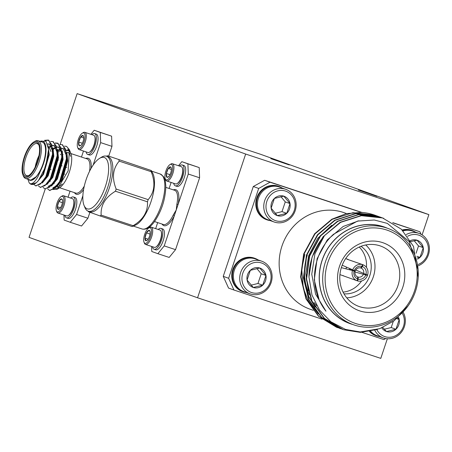 <?xml version="1.0" encoding="UTF-8"?>
<svg xmlns="http://www.w3.org/2000/svg" width="452" height="452" viewBox="0 0 452 452"><rect width="100%" height="100%" fill="white"/><g stroke="black" fill="none" stroke-linecap="round" stroke-linejoin="round"><path stroke-width="0.68" d="M45.245 188.97L29.052 237.373L197.569 297.789L380.787 358.374L387.353 338.751M245.662 154.047L428.88 214.627L260.363 154.211L77.145 93.626L245.662 154.047L197.569 297.789M77.145 93.626L60.037 144.77M57.698 151.759L57.274 153.03M270.771 158.635L289.303 164.957L270.771 158.635M358.396 190.055L376.928 196.377L358.396 190.055M199.236 167.59L199.598 177.777L188.269 174.037L187.908 163.844L199.236 167.59L181.84 161.669L178.506 165.737M151.601 246.442L151.782 251.504L157.85 253.679L164.223 245.905L175.551 249.651L199.598 177.777M175.551 249.651L169.172 257.425L157.85 253.679M111.604 136.171L111.972 146.363L100.643 142.617L100.282 132.425L111.604 136.171L94.214 130.249L90.875 134.317M87.92 218.231L81.546 226.006L70.218 222.265L76.597 214.485L87.92 218.231L89.875 212.4M108.706 156.121L111.972 146.363M233.955 290.02L228.565 288.082L223.243 276.347L228.633 278.279L233.955 290.02L322.067 319.152M253.301 186.506L264.635 180.28L270.025 182.212L258.691 188.444L253.301 186.506L223.243 276.347M421.078 234.3L419.936 231.774L392.726 222.633M362.25 212.553L264.635 180.28M428.88 214.627L422.1 234.904M83.773 138.001L80.682 136.979L78.704 142.03L82.343 143.233M83.631 136.487L83.14 135.634L80.682 136.979A5.469 2.068 108.3 0 1 83.14 135.634A5.469 2.068 108.3 0 1 83.535 136.21A5.469 2.068 108.3 0 1 83.631 139.346A5.469 2.068 108.3 0 1 81.654 144.397A5.469 2.068 108.3 0 1 80.4 145.691A5.469 2.068 108.3 0 1 79.196 145.742L80.778 145.408M78.704 142.03L79.196 145.742A5.469 2.068 108.3 0 1 78.704 142.03A5.469 2.068 108.3 0 1 80.682 136.979M79.885 148.256A8.187 3.091 108.3 0 1 77.625 147.386A8.187 3.091 108.3 0 1 78.23 139.719A8.187 3.091 108.3 0 1 82.315 133.199A8.187 3.091 108.3 0 1 84.874 138.538A8.187 3.091 108.3 0 1 79.885 148.256M82.315 133.199L83.241 132.628A9.097 3.435 108.3 0 1 84.823 132.317A9.097 3.435 108.3 0 1 85.716 140.363A9.097 3.435 108.3 0 1 80.541 149.363A9.097 3.435 108.3 0 1 79.111 149.589A9.097 3.435 108.3 0 1 78.032 148.397L77.625 147.386M84.823 132.317L93.615 135.227A9.097 3.435 108.3 0 1 94.7 136.419A9.097 3.435 108.3 0 1 94.027 144.939A9.097 3.435 108.3 0 1 89.485 152.183A9.097 3.435 108.3 0 1 89.338 152.273A9.097 3.435 108.3 0 1 87.908 152.493L79.111 149.589M89.807 151.985A8.639 3.266 -71.7 0 0 89.948 151.9A8.639 3.266 -71.7 0 0 94.259 145.019A8.639 3.266 -71.7 0 0 94.903 136.922A8.639 3.266 -71.7 0 0 94.796 136.685M91.801 134.623A10.989 4.153 108.3 0 1 94.609 133.56A10.989 4.153 108.3 0 1 95.688 143.284A10.989 4.153 108.3 0 1 89.439 154.155A10.989 4.153 108.3 0 1 87.711 154.426A10.989 4.153 108.3 0 1 86.095 151.895M94.609 133.56L96.276 134.108A10.989 4.153 108.3 0 1 97.355 143.832A10.989 4.153 108.3 0 1 91.106 154.708A10.989 4.153 108.3 0 1 89.377 154.98L87.711 154.426M60.483 207.756L57.347 206.717L58.811 201.485L62.421 202.677M59.427 208.948L58.477 209.349L57.347 206.717A5.469 2.068 -71.7 0 0 58.477 209.349A5.469 2.068 -71.7 0 0 59.178 209.118A5.469 2.068 -71.7 0 0 61.076 206.745A5.469 2.068 -71.7 0 0 62.545 201.513A5.469 2.068 -71.7 0 0 62.314 199.637A5.469 2.068 -71.7 0 0 61.415 198.88L62.449 200.078M58.811 201.485L61.415 198.88A5.469 2.068 -71.7 0 0 58.811 201.485A5.469 2.068 -71.7 0 0 57.347 206.717M63.461 197.343A8.187 3.091 -71.7 0 0 61.093 196.62A8.187 3.091 -71.7 0 0 57.008 203.146A8.187 3.091 -71.7 0 0 56.404 210.813A8.187 3.091 -71.7 0 0 61.608 208.112A8.187 3.091 -71.7 0 0 63.461 197.343M56.404 210.813L56.805 211.824A9.097 3.435 -71.7 0 0 57.89 213.011A9.097 3.435 -71.7 0 0 63.37 207.163A9.097 3.435 -71.7 0 0 64.653 196.857A9.097 3.435 -71.7 0 0 63.602 195.744A9.097 3.435 -71.7 0 0 62.02 196.055L61.093 196.62M57.89 213.011L66.687 215.92A9.097 3.435 -71.7 0 0 68.263 215.61A9.097 3.435 -71.7 0 0 72.8 208.366A9.097 3.435 -71.7 0 0 73.478 199.84A9.097 3.435 -71.7 0 0 73.444 199.761A9.097 3.435 -71.7 0 0 72.393 198.648L63.602 195.744M73.648 200.27A8.639 3.266 108.3 0 1 73.682 200.349A8.639 3.266 108.3 0 1 73.038 208.445A8.639 3.266 108.3 0 1 68.727 215.327A8.639 3.266 108.3 0 1 68.501 215.451M64.873 215.321A10.989 4.153 -71.7 0 0 66.489 217.853A10.989 4.153 -71.7 0 0 73.111 210.779A10.989 4.153 -71.7 0 0 74.659 198.326A10.989 4.153 -71.7 0 0 73.388 196.982A10.989 4.153 -71.7 0 0 70.58 198.049M66.489 217.853L68.156 218.401A10.989 4.153 -71.7 0 0 74.778 211.333A10.989 4.153 -71.7 0 0 76.326 198.88A10.989 4.153 -71.7 0 0 75.055 197.535L73.388 196.982M64.495 146.109L66.54 146.369L69.348 149.646L68.15 170.862L57.274 189.179L53.195 189.507M61.274 149.719L58.291 152.058M57.805 152.539L57.268 153.104M57.257 151.815A23.685 8.95 108.3 0 1 57.624 151.324M50.929 178.721L51.132 177.065M56.528 160.635L57.828 158.336M60.325 154.748L60.737 154.256M66.478 150.25L68.088 150.245M66.591 150.742A19.894 7.514 108.3 0 1 68.54 150.782A19.894 7.514 108.3 0 1 70.004 151.872L67.879 150.171M70.755 153.16A19.894 7.514 108.3 0 1 70.845 153.364A19.894 7.514 108.3 0 1 69.365 172.009A19.894 7.514 108.3 0 1 59.438 187.857L57.274 189.179M58.376 188.388A19.894 7.514 108.3 0 1 55.003 187.987M53.082 184.111A19.894 7.514 108.3 0 1 52.946 183.326M52.912 177.15A19.894 7.514 108.3 0 1 53.138 175.387M53.483 173.37A19.894 7.514 108.3 0 1 54.104 170.653M56.302 163.997A19.894 7.514 108.3 0 1 56.641 163.189M57.444 161.409A19.894 7.514 108.3 0 1 58.28 159.754M61.901 154.256A19.894 7.514 108.3 0 1 62.387 153.703M70.659 152.917L70.512 152.544M69.862 151.25L67.76 149.064M63.969 215.022L64.156 220.09L70.218 222.265M33.736 142.007L34.702 141.414A19.894 7.514 108.3 0 1 38.16 140.736A19.894 7.514 108.3 0 1 39.053 161.985A19.894 7.514 108.3 0 1 25.668 178.512A19.894 7.514 108.3 0 1 25.6 178.489A19.894 7.514 108.3 0 1 23.301 175.907L22.877 174.856A18.95 7.159 -71.7 0 0 25.069 177.314A18.95 7.159 -71.7 0 0 38.951 157.878A18.95 7.159 -71.7 0 0 33.736 142.007A18.95 7.159 -71.7 0 0 24.284 157.104A18.95 7.159 -71.7 0 0 22.877 174.856M25.431 176.24A17.809 6.729 108.3 0 1 26.03 153.68A17.809 6.729 108.3 0 1 38.793 144.77A17.809 6.729 108.3 0 1 37.471 161.46A17.809 6.729 108.3 0 1 28.583 175.647A17.809 6.729 108.3 0 1 25.431 176.24M38.991 145.329A16.865 6.373 -71.7 0 0 37.205 143.612A16.865 6.373 -71.7 0 0 25.888 157.55A16.865 6.373 -71.7 0 0 26.566 175.613A16.865 6.373 -71.7 0 0 26.623 175.636A16.865 6.373 -71.7 0 0 29.081 175.319M35.199 167.07A16.865 6.373 108.3 0 1 38.985 155.607M48.443 147.375A16.865 6.373 108.3 0 1 50.042 149.403L50.89 151.505M83.484 151.03L81.473 157.053M93.129 165.082L100.643 142.617M100.282 132.425L94.214 130.249M70.049 191.19L68.032 197.208M76.597 214.485L82.88 195.716M56.251 186.603A18.001 6.803 -71.7 0 0 56.517 186.716A18.001 6.803 -71.7 0 0 56.579 186.738A18.001 6.803 -71.7 0 0 62.201 183.947M70.461 156.364A18.001 6.803 -71.7 0 0 67.879 152.556A18.001 6.803 -71.7 0 0 66.896 152.426M63.037 154.533A18.001 6.803 -71.7 0 0 62.529 155.047M62.472 155.109A18.001 6.803 -71.7 0 0 61.867 155.799M53.828 181.998A18.001 6.803 -71.7 0 0 53.98 182.851M54.02 183.032A18.001 6.803 -71.7 0 0 54.2 183.704M39.968 141.335L45.963 141.171L48.601 149.262L45.692 166.59L38.493 180.467L36.392 182.698A23.685 8.95 108.3 0 1 31.143 184.314A23.685 8.95 108.3 0 1 29.143 182.749C30.25 184.359 31.99 184.037 34.363 181.783C37.403 178.45 38.471 175.681 40.516 170.794A20.843 7.876 -71.7 0 0 46.014 149.448A20.843 7.876 -71.7 0 0 40.098 141.374M29.764 179.868A19.894 7.514 -71.7 0 0 29.832 179.89A19.894 7.514 -71.7 0 0 43.217 163.358A19.894 7.514 -71.7 0 0 42.324 142.109L38.16 140.736M40.516 170.794L36.544 176.523C33.911 179.625 31.612 180.856 29.646 180.218L27.877 179.246M36.544 176.523L30.29 180.433L29.646 180.218M36.392 182.698L31.346 184.376M45.098 140.549L48.799 140.261L53.195 150.087L53.11 154.364L46.364 177.077L43.07 182.06L35.872 185.862M53.048 141.679L53.426 141.792L57.822 151.618L57.737 155.895L50.991 178.608L47.697 183.591L40.499 187.388M49.065 147.844L50.014 146.81M55.415 143.25L58.054 143.324L62.449 153.149L62.365 157.42L55.619 180.139L52.325 185.122L45.127 188.919M52.641 150.663L53.053 150.137M62.297 144.736L62.681 144.849L67.077 154.674L66.986 158.951L60.246 181.67L56.952 186.653L49.754 190.45M47.562 174.766L48.217 171.794M51.438 162.387L52.918 159.24M48.624 150.233L48.624 154.652L42.963 174.122L39.335 179.382M47.652 143.911L49.449 144.075L53.308 152.669L53.246 156.183L47.59 175.653L44.703 180.054L41.663 182.828M48.443 147.352L51.415 145.64M52.534 145.414L54.076 145.606L57.935 154.194L57.873 157.708L52.217 177.184L49.324 181.585L46.313 184.337M53.285 148.708L56.042 147.171M57.161 146.945L58.703 147.137L62.478 154.516M62.449 153.149L62.5 159.24L56.845 178.715L53.952 183.117L48.217 186.36M45.539 178.506L45.612 177.195M52.195 157.239L52.952 156.008M57.912 150.239L60.67 148.697M61.788 148.476L63.331 148.668L67.19 157.256L67.128 160.771L61.472 180.241L58.579 184.642L52.844 187.891L53.421 188.083L62.048 180.433L67.71 160.963L66.879 152.386M50.155 181.461L50.155 180.501M50.166 180.037L50.24 178.726M56.822 158.771L57.579 157.539M48.183 145.787L49.2 154.844L43.539 174.314L37.612 181.495M47.754 144.194L49.658 144.16M52.997 147.798L53.828 156.369L48.166 175.845L42.245 183.02M48.872 147.668L51.63 145.956M52.601 145.674L54.285 145.691M57.624 149.324L58.455 157.901L52.794 177.376L46.867 184.552M52.618 149.991L52.974 149.663M53.426 149.262L56.257 147.488M57.229 147.205L58.913 147.222M62.252 150.855L63.082 159.432L57.421 178.902L51.494 186.083M46.194 177.387L46.353 175.828M51.935 158.918L52.771 157.432M57.246 151.522L57.596 151.188M58.054 150.787L60.884 149.019M61.856 148.736L63.54 148.748M50.822 178.913L50.98 177.359M56.562 160.449L57.398 158.963M57.833 158.245L58.494 157.211M61.873 153.053L62.223 152.719M29.143 182.749L27.962 179.331M44.59 140.329L48.223 140.069L51.81 144.719L52.528 154.172L45.788 176.885L40.392 184.083L35.584 185.783L33.81 184.337M50.556 141.453L52.844 141.6L56.438 146.25L57.155 155.703L50.415 178.416L45.019 185.608L40.211 187.314L38.437 185.868M55.178 142.979L57.472 143.131L61.065 147.776L61.783 157.234L55.042 179.947L49.647 187.139L44.833 188.84L43.064 187.394M59.805 144.51L62.099 144.663L65.693 149.307L66.41 158.759L59.67 181.478L54.274 188.67L49.46 190.371L47.686 188.925M46.641 176.568L46.98 174.574M51.647 160.46L53.127 157.545M164.223 245.905L176.246 209.971L176.879 204.253A18.001 6.803 -71.7 0 0 174.664 190.309L165.839 187.394M157.675 222.61L155.663 228.627M152.499 246.741A10.989 4.153 -71.7 0 0 154.121 249.272L155.782 249.82A10.989 4.153 -71.7 0 0 162.409 242.752A10.989 4.153 -71.7 0 0 163.952 230.3A10.989 4.153 -71.7 0 0 162.686 228.955L161.019 228.401A10.989 4.153 -71.7 0 0 158.211 229.469M162.07 224.062A18.95 7.159 108.3 0 0 174.37 215.581L173.314 214.909L176.246 209.971L188.269 174.037M187.908 163.844L181.84 161.669M171.11 182.45L169.099 188.467M179.433 166.042A10.989 4.153 108.3 0 1 182.241 164.974L183.907 165.528A10.989 4.153 108.3 0 1 184.981 175.252A10.989 4.153 108.3 0 1 178.732 186.122A10.989 4.153 108.3 0 1 177.003 186.393L175.342 185.845A10.989 4.153 108.3 0 1 173.721 183.314M173.37 189.885A18.95 7.159 108.3 0 1 178.128 204.36L176.879 204.253M154.121 249.272A10.989 4.153 -71.7 0 0 160.742 242.199A10.989 4.153 -71.7 0 0 162.285 229.746A10.989 4.153 -71.7 0 0 161.019 228.401M161.279 231.69A8.639 3.266 108.3 0 1 161.307 231.769A8.639 3.266 108.3 0 1 160.669 239.859A8.639 3.266 108.3 0 1 156.358 246.747A8.639 3.266 108.3 0 1 156.132 246.871M144.03 242.232L144.437 243.238A9.097 3.435 -71.7 0 0 145.516 244.43L154.313 247.34A9.097 3.435 -71.7 0 0 155.895 247.029A9.097 3.435 -71.7 0 0 160.432 239.786A9.097 3.435 -71.7 0 0 161.104 231.26A9.097 3.435 -71.7 0 0 161.076 231.181A9.097 3.435 -71.7 0 0 160.025 230.068L151.228 227.164A9.097 3.435 -71.7 0 0 149.652 227.475L148.719 228.04A8.187 3.091 -71.7 0 0 144.64 234.56A8.187 3.091 -71.7 0 0 144.03 242.232A8.187 3.091 -71.7 0 0 149.239 239.532A8.187 3.091 -71.7 0 0 151.087 228.763A8.187 3.091 -71.7 0 0 148.719 228.04M145.516 244.43A9.097 3.435 -71.7 0 0 151.002 238.583A9.097 3.435 -71.7 0 0 152.279 228.277A9.097 3.435 -71.7 0 0 151.228 227.164M150.177 232.933A5.469 2.068 -71.7 0 0 149.94 231.057A5.469 2.068 -71.7 0 0 149.041 230.3A5.469 2.068 -71.7 0 0 146.442 232.899A5.469 2.068 -71.7 0 0 144.973 238.136A5.469 2.068 -71.7 0 0 146.109 240.763A5.469 2.068 -71.7 0 0 146.81 240.537A5.469 2.068 -71.7 0 0 148.708 238.164A5.469 2.068 -71.7 0 0 150.177 232.933M147.053 240.368L146.109 240.763L144.973 238.136L146.442 232.899L149.041 230.3L150.075 231.497M146.442 232.899L150.053 234.096M148.109 239.17L144.973 238.136M182.241 164.974A10.989 4.153 108.3 0 1 183.32 174.704A10.989 4.153 108.3 0 1 177.065 185.574A10.989 4.153 108.3 0 1 175.342 185.845M177.433 183.399A8.639 3.266 -71.7 0 0 177.579 183.32A8.639 3.266 -71.7 0 0 181.89 176.438A8.639 3.266 -71.7 0 0 182.529 168.342A8.639 3.266 -71.7 0 0 182.427 168.104M169.946 164.613L170.873 164.048A9.097 3.435 108.3 0 1 172.449 163.737L181.246 166.641A9.097 3.435 108.3 0 1 182.325 167.833A9.097 3.435 108.3 0 1 181.653 176.359A9.097 3.435 108.3 0 1 177.116 183.602A9.097 3.435 108.3 0 1 176.964 183.687A9.097 3.435 108.3 0 1 175.534 183.913L166.743 181.003A9.097 3.435 108.3 0 1 165.658 179.811L165.251 178.806A8.187 3.091 108.3 0 1 165.861 171.133A8.187 3.091 108.3 0 1 169.946 164.613A8.187 3.091 108.3 0 1 172.506 169.958A8.187 3.091 108.3 0 1 167.511 179.676A8.187 3.091 108.3 0 1 165.251 178.806M172.449 163.737A9.097 3.435 108.3 0 1 173.342 171.783A9.097 3.435 108.3 0 1 168.172 180.783A9.097 3.435 108.3 0 1 166.743 181.003M169.285 175.817A5.469 2.068 108.3 0 1 168.031 177.111A5.469 2.068 108.3 0 1 166.822 177.156A5.469 2.068 108.3 0 1 166.336 173.449A5.469 2.068 108.3 0 1 168.308 168.398A5.469 2.068 108.3 0 1 170.771 167.054A5.469 2.068 108.3 0 1 171.167 167.63A5.469 2.068 108.3 0 1 171.257 170.766A5.469 2.068 108.3 0 1 169.285 175.817M171.257 167.907L170.771 167.054L168.308 168.398L166.336 173.449L166.822 177.156L168.41 176.828M166.336 173.449L169.975 174.653M171.398 169.421L168.308 168.398M107.644 155.77L150.883 170.381L107.644 155.77L106.299 156.177M151.222 171.715L119.209 161.132C112.791 168.624 111.774 177.93 116.153 189.055L148.166 199.637C154.584 192.145 155.601 182.84 151.222 171.715A33.544 12.673 108.3 0 0 150.883 170.381L151.239 170.449M119.209 161.132A33.544 12.673 -71.7 0 0 119.051 160.449A33.544 12.673 -71.7 0 0 118.87 159.799M148.166 199.637A33.544 12.673 108.3 0 1 147.442 201.801L115.429 191.219A33.544 12.673 -71.7 0 0 116.153 189.055M115.429 191.219C105.282 197.371 100.519 205.338 101.146 215.118L133.159 225.701C143.307 219.548 148.07 211.581 147.442 201.801M133.159 225.701A33.544 12.673 108.3 0 1 132.097 226.531L100.084 215.943A33.544 12.673 -71.7 0 0 101.146 215.118M151.239 170.444L152.787 173.387A28.951 10.938 108.3 0 1 151.075 201.468A28.951 10.938 108.3 0 1 135.707 225.034L132.097 226.531M100.084 215.943L88.858 211.92M88.304 211.203L89.959 211.756A28.951 10.938 -71.7 0 0 106.678 194.818A28.951 10.938 -71.7 0 0 112.152 162.336A28.951 10.938 -71.7 0 0 108.141 156.782L106.48 156.228A28.951 10.938 108.3 0 1 107.774 187.151A28.951 10.938 108.3 0 1 88.304 211.203A28.951 10.938 108.3 0 1 84.852 207.411L84.01 205.31A27.058 10.221 -71.7 0 0 105.429 186.377A27.058 10.221 -71.7 0 0 99.519 158.403A27.058 10.221 -71.7 0 0 86.513 178.517A27.058 10.221 -71.7 0 0 83.479 203.66A27.058 10.221 -71.7 0 0 84.01 205.31M99.519 158.403L101.451 157.223A28.951 10.938 108.3 0 1 106.48 156.228M258.691 188.444L228.633 278.279M361.95 332.339L383.861 339.582L385.731 338.554M419.936 231.774L393.263 222.96M361.668 212.513L270.025 182.212M402.523 230.334A17.718 16.402 -70.3 0 1 412.247 230.554L411.574 230.317A17.718 16.402 109.7 0 0 402.184 229.995M369.493 331.519A17.718 16.402 109.7 0 0 375.567 335.537L376.239 335.779A17.718 16.402 -70.3 0 1 369.883 331.446M278.997 186.495L278.325 186.258A17.718 16.402 109.7 0 0 256.905 197.4A17.718 16.402 109.7 0 0 266.364 219.61L267.036 219.853A17.718 16.402 -70.3 0 1 257.442 198.027A17.718 16.402 -70.3 0 1 278.997 186.495A17.718 16.402 -70.3 0 1 282.048 187.992M254.951 258.369L254.273 258.126A17.718 16.402 109.7 0 0 232.859 269.268A17.718 16.402 109.7 0 0 242.317 291.478L242.99 291.721A17.718 16.402 -70.3 0 1 233.396 269.895A17.718 16.402 -70.3 0 1 254.951 258.369A17.718 16.402 -70.3 0 1 257.996 259.866M313.264 310.338L309.676 309.055A51.161 47.364 -70.3 0 1 281.975 246.029A51.161 47.364 -70.3 0 1 344.209 212.739L346.865 213.694M316.722 305.699A51.161 47.364 -70.3 0 1 314.168 302.552M309.513 294.845A51.161 47.364 -70.3 0 1 307.32 255.114M345.837 268.81A4.735 4.384 109.7 0 0 346.345 267.737A4.735 4.384 109.7 0 0 346.492 267.194M355.323 270.821A4.735 4.384 -70.3 0 1 360.56 267.94L361.894 266.397A6.633 6.142 -70.3 0 0 354.306 270.567L355.323 270.821M360.572 267.934L361.171 268.143L362.391 266.561A6.633 6.142 -70.3 0 1 365.956 274.42L355.769 269.974M361.171 268.143A4.735 4.384 -70.3 0 1 363.628 273.567M354.995 271.997L365.775 274.957A6.633 6.142 -70.3 0 1 358.187 279.127L358.17 277.104L357.306 276.782M363.408 274.223A4.735 4.384 -70.3 0 1 358.17 277.104M357.69 278.963A6.633 6.142 -70.3 0 1 354.125 271.11L355.102 271.477A4.735 4.384 -70.3 0 0 357.566 276.901L357.69 278.963L357.086 280.76A8.526 7.893 -70.3 0 1 352.458 270.556L354.125 271.11M349.283 269.72L349.571 268.895L351.792 269.629M342.187 265.211L354.306 270.567M352.639 270.019A8.526 7.893 -70.3 0 1 362.498 264.601L361.894 266.397M362.498 264.601L347.085 259.233M347.176 259.29L348.277 259.488L345.69 258.561M348.057 259.589L349.95 260.233M349.955 260.211L362.996 264.765L362.391 266.561M362.996 264.765A8.526 7.893 -70.3 0 1 367.623 274.969L365.956 274.42M352.865 270.093L352.696 270.635M358.187 279.127L357.588 280.929A8.526 7.893 -70.3 0 0 367.442 275.511L365.775 274.957M357.588 280.929L339.932 274.613M343.729 275.878L342.729 275.505M352.458 270.556L341.339 267.629M343.068 292.105A26.052 24.12 109.7 0 0 361.56 280.974M364.826 274.663A26.052 24.12 109.7 0 0 365.03 274.082M366.431 267.386A26.052 24.12 109.7 0 0 359.227 247.046M361.029 246.3A26.052 24.12 -70.3 0 1 369.6 276.195A26.052 24.12 -70.3 0 1 343.989 293.828M346.769 297.845A30.069 27.838 109.7 0 0 373.103 277.449A30.069 27.838 109.7 0 0 365.73 244.967M341.565 266.929A32.086 29.708 109.7 0 0 356.82 305.597A32.086 29.708 109.7 0 0 397.737 286.28A32.086 29.708 109.7 0 0 378.414 245.363A32.086 29.708 109.7 0 0 341.565 266.929M339.514 266.29A36.002 33.329 -70.3 0 1 396.879 252.419A36.002 33.329 -70.3 0 1 377.092 311.547A36.002 33.329 -70.3 0 1 339.514 266.29M414.473 291.071A49.262 45.612 -70.3 0 1 335.972 310.049A49.262 45.612 -70.3 0 1 363.046 229.136A49.262 45.612 -70.3 0 1 414.473 291.071M415.461 291.382A51.161 47.364 -70.3 0 1 353.221 324.666A51.161 47.364 -70.3 0 1 325.519 261.64A51.161 47.364 -70.3 0 1 387.754 228.356A51.161 47.364 -70.3 0 1 415.461 291.382M353.221 324.666L349.854 323.457A51.161 47.364 -70.3 0 1 322.146 260.431A51.161 47.364 -70.3 0 1 384.386 227.147L387.754 228.356M352.826 324.525A51.274 47.471 -70.3 0 1 322.434 259.278A51.274 47.471 -70.3 0 1 387.358 228.209M418.196 277.37L413.518 246.447L401.359 229.198L382.567 217.954L361.397 215.706L340.61 222.356L324.434 235.673L314.908 253.854L311.761 274.245L315.586 294.184L325.977 311.191A54.912 50.839 -70.3 0 1 333.48 234.277L357.481 221.096L374.29 220.005L387.336 223.39L409.037 241.424L418.123 269.663M324.434 235.673A59.212 54.822 109.7 0 0 308.959 276.969L311.987 295.105L319.491 310.021L330.853 321.745L345.571 329.446L360.3 331.96L379.759 328.655L394.138 320.784L408.162 305.755M317.909 234.746L306.563 254.934L303.744 276.144L308.733 296.557L315.225 307.14M325.977 311.191L319.265 300.337L314.276 279.918L317.095 258.713L327.259 239.939L343.204 226.441L358.854 220.785M308.371 290.93L305.772 273.307L308.665 255.691L317.677 238.396L331.74 225.249M376.618 215.83A59.212 54.822 -70.3 0 0 375.098 215.259A59.212 54.822 -70.3 0 0 361.69 212.412L346.305 213.621L331.847 219.214L314.643 233.763L303.665 254.001L300.614 276.861L305.976 298.874L318.474 316.242L336.429 327.197L338.006 327.74M377.968 216.288L376.612 215.819L355.436 213.57L334.655 220.22L317.451 234.769L306.473 255.013L303.422 277.873L308.784 299.879L321.282 317.242L339.232 328.203L340.819 328.745M380.776 217.299L379.42 216.824L358.244 214.576L337.463 221.226L320.259 235.774L309.281 256.018L306.23 278.878L311.592 300.885L324.09 318.248L342.215 329.271M383.584 218.305L382.228 217.836L361.052 215.581L340.271 222.237L323.067 236.786L312.089 257.024L308.959 276.969M376.725 215.87L374.143 214.932L352.967 212.683L332.186 219.339L314.982 233.887L304.004 254.126L300.953 276.986L306.32 298.998L318.824 316.372L336.791 327.333L338.175 327.802M379.533 216.875L376.951 215.943L355.775 213.694L334.994 220.344L317.79 234.893L306.818 255.131L303.761 277.991L309.128 300.004L321.632 317.377L339.599 328.338L340.983 328.813M382.341 217.881L379.759 216.949L358.589 214.7L337.802 221.35L320.598 235.899L309.626 256.137L306.569 278.997L311.936 301.009L324.44 318.383L343.588 329.751L360.374 332.373L377.584 329.406M318.242 313.925L308.151 300.625L303.286 288.02L301.727 269.081L304.801 254.329M246.295 292.506A17.718 16.402 -70.3 0 1 243.351 291.845A17.718 16.402 -70.3 0 1 242.99 291.721M250.052 293.851L243.735 291.585A17.34 16.052 -70.3 0 1 234.345 270.228A17.34 16.052 -70.3 0 1 255.436 258.945L261.753 261.211A17.34 16.052 -70.3 0 1 271.014 282.946A17.34 16.052 -70.3 0 1 250.052 293.851A17.34 16.052 -70.3 0 1 240.662 272.494A17.34 16.052 -70.3 0 1 261.753 261.211M242.803 273.217A15.605 14.447 -70.3 0 1 267.663 267.205A15.605 14.447 -70.3 0 1 259.092 292.834A15.605 14.447 -70.3 0 1 242.803 273.217M247.086 280.031A10.255 9.498 -70.3 0 1 250.34 270.307A10.255 9.498 -70.3 0 1 259.776 268.025A10.255 9.498 -70.3 0 1 265.957 275.471A10.255 9.498 -70.3 0 1 262.702 285.195A10.255 9.498 -70.3 0 1 253.267 287.478A10.255 9.498 -70.3 0 1 247.086 280.031L250.34 270.307L259.776 268.025L265.957 275.471L262.702 285.195L253.267 287.478L247.086 280.031M265.957 275.471L261.216 273.771L256.843 268.511M251.063 285.167L257.962 283.5L261.216 273.771M262.702 285.195L257.962 283.5M270.341 220.632A17.718 16.402 -70.3 0 1 267.398 219.977A17.718 16.402 -70.3 0 1 267.036 219.853M274.098 221.977L267.782 219.717A17.34 16.052 -70.3 0 1 258.391 198.355A17.34 16.052 -70.3 0 1 279.489 187.077L285.8 189.343A17.34 16.052 -70.3 0 1 295.06 211.078A17.34 16.052 -70.3 0 1 274.098 221.977A17.34 16.052 -70.3 0 1 264.708 200.62A17.34 16.052 -70.3 0 1 285.8 189.343M266.849 201.343A15.605 14.447 -70.3 0 1 291.715 195.337A15.605 14.447 -70.3 0 1 283.138 220.966A15.605 14.447 -70.3 0 1 266.849 201.343M271.132 208.163A10.255 9.498 -70.3 0 1 274.387 198.439A10.255 9.498 -70.3 0 1 283.822 196.157A10.255 9.498 -70.3 0 1 290.003 203.598A10.255 9.498 -70.3 0 1 286.749 213.327A10.255 9.498 -70.3 0 1 277.313 215.604A10.255 9.498 -70.3 0 1 271.132 208.163L274.387 198.439L283.822 196.157L290.003 203.598L286.749 213.327L277.313 215.604L271.132 208.163M290.003 203.598L285.263 201.903L280.89 196.637M275.115 213.293L282.008 211.626L285.263 201.903M286.749 213.327L282.008 211.626M379.544 336.565A17.718 16.402 -70.3 0 1 376.601 335.904A17.718 16.402 -70.3 0 1 376.239 335.779M403.207 312.315A17.34 16.052 -70.3 0 1 401.444 332.141A17.34 16.052 -70.3 0 1 383.302 337.91L376.985 335.644A17.34 16.052 -70.3 0 1 370.663 331.293M383.302 337.91A17.34 16.052 -70.3 0 1 374.793 330.288M402.331 313.304A15.605 14.447 -70.3 0 1 396.862 334.949A15.605 14.447 -70.3 0 1 376.849 329.655M398.494 317.157A10.255 9.498 -70.3 0 1 399.206 319.53A10.255 9.498 -70.3 0 1 395.952 329.254A10.255 9.498 -70.3 0 1 386.516 331.536A10.255 9.498 -70.3 0 1 381.793 327.858M397.653 317.914L399.206 319.53L395.952 329.254L386.516 331.536L382.776 327.44M399.206 319.53L396.788 318.666M384.313 329.22L391.212 327.553L393.263 321.434M395.952 329.254L391.212 327.553M412.247 230.554A17.718 16.402 -70.3 0 1 415.298 232.051M403.122 230.944A17.34 16.052 -70.3 0 1 412.738 231.136L419.055 233.396A17.34 16.052 -70.3 0 1 429.4 249.255A17.34 16.052 -70.3 0 1 418.382 265.719M406.286 234.543A17.34 16.052 -70.3 0 1 419.055 233.396M407.614 236.272A15.605 14.447 -70.3 0 1 427.389 243.577A15.605 14.447 -70.3 0 1 418.269 264.426M409.02 241.396A10.255 9.498 -70.3 0 1 417.072 240.215A10.255 9.498 -70.3 0 1 423.253 247.656A10.255 9.498 -70.3 0 1 419.998 257.386A10.255 9.498 -70.3 0 1 417.495 259.132M417.23 257.832L419.998 257.386L423.253 247.656L417.072 240.215L409.348 241.888M423.253 247.656L418.512 245.961L414.145 240.696M416.06 253.284L418.512 245.961M419.998 257.386L416.868 256.261M83.586 189.557A18.95 7.159 108.3 0 1 74.444 192.642M59.619 187.744L75.733 193.072A18.001 6.803 -71.7 0 0 84.275 186.156M85.744 158.466A18.95 7.159 108.3 0 1 91.163 168.234M89.524 171.331A18.001 6.803 -71.7 0 0 87.033 158.889L70.919 153.561M154.539 221.57L163.358 224.491A18.001 6.803 -71.7 0 0 173.314 214.909M133.436 226.13L141.962 228.949A28.951 10.938 -71.7 0 0 161.437 204.892A28.951 10.938 -71.7 0 0 160.138 173.975L151.612 171.155M66.755 167.449L66.173 167.263M65.704 167.104L65.122 166.912M62.127 165.924L61.551 165.731M61.076 165.573L60.495 165.381M56.924 164.2L55.873 163.856M51.822 162.517L51.245 162.325M64.822 174.195L64.24 174.003M63.732 173.834L63.15 173.641M59.613 172.478L58.523 172.116M54.986 170.946L53.895 170.585M50.94 169.607L50.358 169.415M49.85 169.246L49.274 169.054M94.903 136.922L94.7 136.419M89.948 151.9L89.485 152.183M73.682 200.349L73.478 199.84M68.727 215.327L68.263 215.61M70.585 152.719L69.348 149.646M56.579 186.738L59.229 187.614M67.879 152.556L70.252 153.341M29.832 179.89L25.668 178.512M53.195 150.087L53.308 152.669M43.07 182.06L44.703 180.054M57.822 151.618L57.935 154.194M47.697 183.591L49.324 181.585M52.325 185.122L53.952 183.117M67.077 154.674L67.19 157.256M56.952 186.653L58.579 184.642M48.601 149.262L48.68 151.137M38.493 180.467L40.075 178.523M31.143 184.314L31.527 184.444M35.578 185.783L36.154 185.97M40.205 187.309L40.782 187.501M44.833 188.84L45.409 189.032M49.46 190.371L50.036 190.563M48.132 140.041L48.709 140.233M52.76 141.572L53.336 141.764M57.387 143.103L57.963 143.29M62.014 144.629L62.591 144.821M161.307 231.769L161.104 231.26M156.358 246.747L155.895 247.029M182.529 168.342L182.325 167.833M177.579 183.32L177.116 183.602M88.123 211.14L88.502 211.858M141.962 228.949C145.753 230 149.748 227.808 153.946 222.367C161.42 211.581 165.387 199.614 165.839 186.473C165.183 177.517 164.342 178.642 163.262 176.314L160.138 173.975M336.424 327.197L336.763 327.321M339.232 328.203L339.576 328.327M342.04 329.214L342.384 329.333M377.799 216.225L378.138 216.35M380.607 217.237L380.946 217.355M383.415 218.243L383.754 218.367"/></g></svg>
